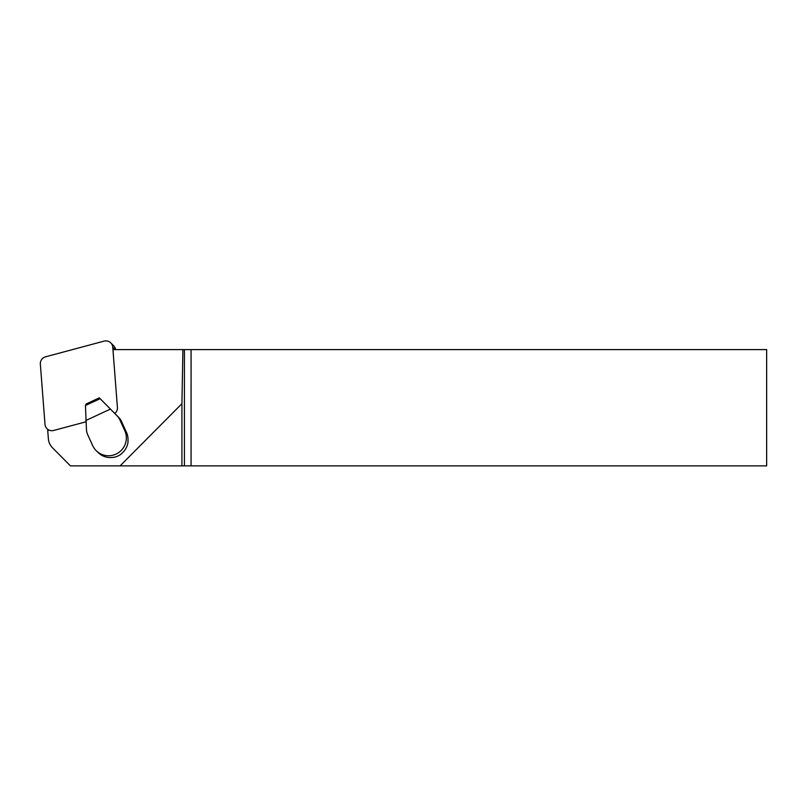 <?xml version="1.0" encoding="UTF-8"?>
<svg xmlns="http://www.w3.org/2000/svg" width="807" height="807" viewBox="0 0 807 807"><rect width="100%" height="100%" fill="white"/><g stroke="black" fill="none" stroke-linecap="round" stroke-linejoin="round"><path stroke-width="1.21" d="M49.126 430.141L47.734 430.514L48.37 438.796A14.536 14.375 -45.2 0 0 52.465 447.754L70.411 465.881L120.072 465.881L181.918 403.692L182.907 349.602L112.94 349.602M121.736 453.443A5.81 5.75 134.8 0 1 121.675 453.655A17.734 17.542 -45.2 0 1 113.716 457.357A5.81 5.75 134.8 0 1 113.555 457.276M120.072 465.881L181.918 465.881L181.918 403.692M181.918 465.881L184.43 465.881L184.43 349.602L182.907 349.602M191.067 465.881L766.65 465.881L766.65 349.602L191.067 349.602L191.067 465.881L184.43 465.881M184.43 349.602L191.067 349.602M113.716 457.357L113.626 457.266A17.734 17.542 -45.2 0 1 100.421 454.482L100.27 454.331A17.734 17.542 -45.2 0 1 97.889 452.354L96.215 450.689A17.734 17.542 -45.2 0 1 92.664 445.585L87.731 434.771A14.536 14.375 134.8 0 1 86.48 429.929L85.441 405.518L86.167 403.964L99.322 397.841L100.149 398.688L85.441 405.518M96.215 450.689A17.734 17.542 -45.2 0 0 124.782 430.656L119.85 419.842A14.536 14.375 -45.2 0 0 117.015 415.736L110.418 409.078L85.754 420.538M110.418 409.078L100.149 398.688M121.675 453.655L121.585 453.564A17.734 17.542 -45.2 0 0 128.081 441.621L127.93 441.479A17.734 17.542 -45.2 0 0 126.457 432.32L121.524 421.506A14.536 14.375 -45.2 0 0 118.69 417.401L99.322 397.841M115.593 349.602A6.981 6.9 -45.2 0 0 113.656 345.749L110.761 342.874A6.981 6.9 -45.2 0 0 104.113 341.119L45.545 356.815A6.981 6.9 -45.2 0 0 40.35 364.118L45 424.371A6.981 6.9 -45.2 0 0 53.645 430.464L85.855 421.829M114.786 413.466A6.981 6.9 -45.2 0 0 117.408 407.454L112.758 347.212A6.981 6.9 -45.2 0 0 110.761 342.874M117.015 415.736L118.69 417.401M124.782 430.656L126.457 432.32M119.85 419.842L121.524 421.506M112.758 347.212L115.159 349.602M48.591 430.282L46.998 428.709"/></g></svg>
